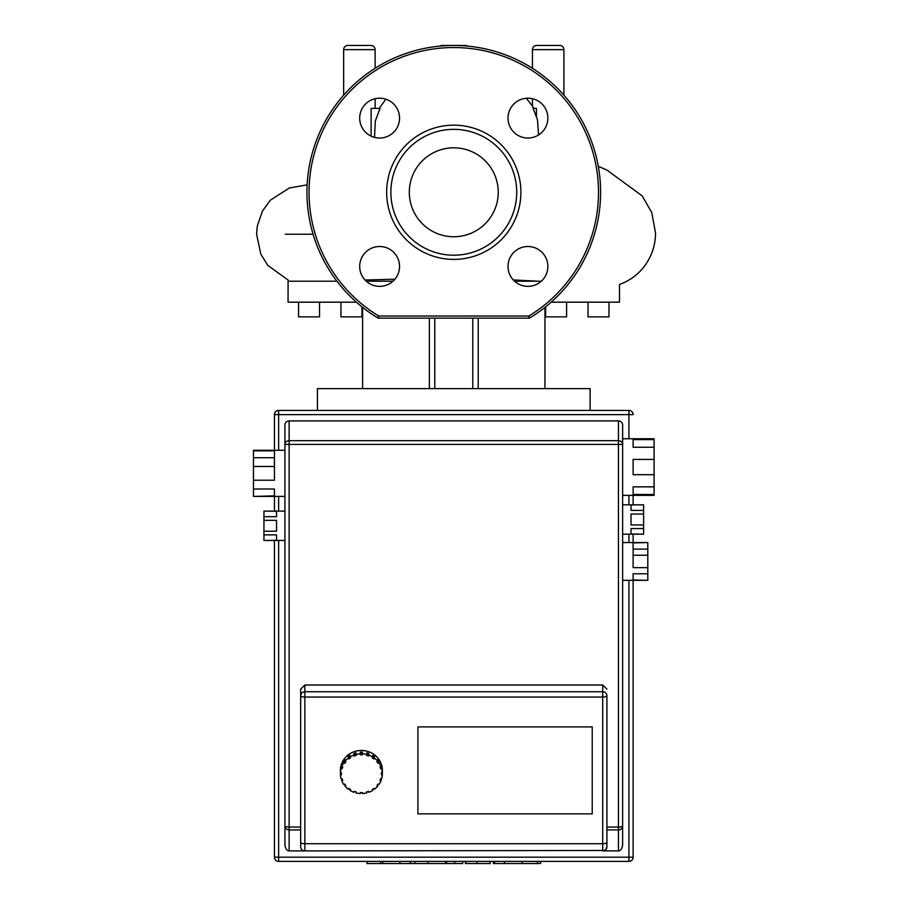 <?xml version="1.0" encoding="UTF-8"?>
<svg xmlns="http://www.w3.org/2000/svg" width="909" height="909" viewBox="0 0 909 909"><rect width="100%" height="100%" fill="white"/><g stroke="black" fill="none" stroke-linecap="round" stroke-linejoin="round"><path stroke-width="1.36" d="M453.784 147.815A44.473 44.473 0 0 0 409.311 192.276A44.473 44.473 0 0 0 453.784 236.749A44.473 44.473 0 0 0 498.246 192.276A44.473 44.473 0 0 0 453.784 147.815M453.784 259.395A67.118 67.118 0 0 0 520.902 192.276A67.118 67.118 0 0 0 453.784 125.158A67.118 67.118 0 0 0 386.655 192.276A67.118 67.118 0 0 0 453.784 259.395M453.784 255.202A62.926 62.926 0 0 0 516.71 192.276A62.926 62.926 0 0 0 453.784 129.351A62.926 62.926 0 0 0 390.859 192.276A62.926 62.926 0 0 0 453.784 255.202M508.017 266.439A19.93 19.93 0 0 0 527.936 286.358A19.93 19.93 0 0 0 547.866 266.439A19.93 19.93 0 0 0 527.936 246.509A19.93 19.93 0 0 0 508.017 266.439M527.936 138.043A19.93 19.93 0 0 0 547.866 118.113A19.93 19.93 0 0 0 527.936 98.195A19.93 19.93 0 0 0 508.017 118.113A19.93 19.93 0 0 0 527.936 138.043M399.551 118.113A19.93 19.93 0 0 0 379.621 98.195A19.93 19.93 0 0 0 359.691 118.113A19.93 19.93 0 0 0 379.621 138.043A19.93 19.93 0 0 0 399.551 118.113M379.621 246.509A19.93 19.93 0 0 0 359.691 266.439A19.93 19.93 0 0 0 379.621 286.358A19.93 19.93 0 0 0 399.551 266.439A19.93 19.93 0 0 0 379.621 246.509M377.644 317.82L378.735 316.025A144.724 144.724 0 0 1 343.579 98.456A144.724 144.724 0 0 1 563.978 98.456A144.724 144.724 0 0 1 528.822 316.025L528.822 318.127A2.102 2.102 0 0 0 529.913 317.82A146.826 146.826 0 0 0 565.58 97.093A146.826 146.826 0 0 0 341.989 97.093A146.826 146.826 0 0 0 377.644 317.82A2.102 2.102 0 0 0 378.735 318.127L378.735 316.025L528.822 316.025L529.913 317.82M528.822 318.127L378.735 318.127M493.303 861.391L493.303 863.55L539.435 863.55M537.424 861.391L537.424 863.55M465.419 861.391L465.419 863.55L490.156 863.55L490.156 861.391M476.907 861.391L476.907 863.55M462.715 861.391L462.715 863.55L446.649 863.55L446.649 861.391M366.929 861.391L366.929 863.55L446.649 863.55M380.598 861.391L380.598 863.55M382.78 861.391L382.78 863.55M399.949 861.391L399.949 863.55M410.311 861.391L410.311 863.55M414.834 861.391L414.834 863.55M428.094 861.391L428.094 863.55M253.463 480.225L253.463 466.465L274.438 466.465L274.438 480.225L253.463 480.225L253.463 488.985L274.438 488.985L274.438 495.859L253.463 496.416L284.926 496.416L284.926 511.097L263.951 511.097L276.541 511.256L276.541 516.698L263.951 516.698L263.951 511.256M263.951 531.231L263.951 520.334L276.541 520.334L276.541 531.231L263.951 531.231L263.951 534.867L276.541 534.867L276.541 540.31L263.951 540.469L284.926 540.469L284.926 843.904A6.988 4.193 90 0 0 289.13 850.904L289.13 829.928L300.663 829.928M643.606 504.961L643.606 510.403L631.016 510.403L631.016 504.961L643.606 504.813L622.631 504.813L622.631 495.371L654.094 495.371L654.094 494.485L633.119 494.485L633.119 486.849L654.094 486.849L654.094 474.691L633.119 474.691L633.119 459.42L654.094 459.42L654.094 474.691M647.799 542.9L647.799 549.104L633.119 549.104L633.119 542.9L647.799 542.559L622.631 542.559L622.631 534.174L643.606 534.174L631.016 534.026L631.016 528.572L643.606 528.572L643.606 524.936L631.016 524.936L631.016 514.039L643.606 514.039L643.606 524.936M618.438 850.904L602.701 850.904A4.193 4.193 0 0 0 606.905 846.699L606.905 829.928L618.438 829.928L618.438 850.904A6.988 4.193 90 0 0 622.631 843.904L622.631 580.317L647.799 580.317L633.119 579.987L633.119 573.784L647.799 573.784L647.799 567.648L633.119 567.648L633.119 555.24L647.799 555.24L647.799 567.648M647.799 573.784L647.799 579.987M647.799 555.24L647.799 549.104M643.606 528.572L643.606 534.026M643.606 514.039L643.606 510.403M654.094 486.849L654.094 494.485M654.094 447.251L633.119 447.251L633.119 439.615L654.094 439.615L654.094 459.42M622.631 467.056L622.631 438.74L654.094 438.74L654.094 439.615M263.951 540.31L263.951 534.867M263.951 516.698L263.951 520.334M253.463 450.83L274.438 450.83L274.438 457.716L253.463 457.716L253.463 450.273L284.926 450.273L284.926 425.105A4.193 4.193 0 0 1 289.13 420.912L618.438 420.912A4.193 4.193 0 0 1 622.631 425.105L622.631 438.74M253.463 495.859L253.463 488.985M253.463 457.716L253.463 466.465M417.913 813.862L417.913 726.905L592.214 726.905L592.214 813.862L417.913 813.862L592.214 813.862L592.214 726.905L417.913 726.905L417.913 813.862M628.926 410.425L628.926 414.618L633.119 414.618A4.193 4.193 0 0 0 628.926 410.425L278.643 410.425A4.193 4.193 0 0 0 274.438 414.618L274.438 450.83M274.438 540.469L274.438 857.187A4.193 4.193 0 0 0 278.643 861.391L628.926 861.391A4.193 4.193 0 0 0 633.119 857.187L633.119 580.317M633.119 857.187L628.926 857.187L628.926 861.391L278.643 861.391L278.643 857.187L274.438 857.187M633.119 555.24L633.119 549.104M633.119 542.9L633.119 534.174M633.119 504.813L633.119 495.371M274.438 457.716L274.438 466.465M274.438 496.416L274.438 511.097M300.663 846.699L300.663 842.393L300.663 846.699A4.193 4.193 0 0 0 304.856 850.904L289.13 850.904M622.631 843.904L622.631 425.105M618.438 829.928A4.193 4.193 0 0 0 622.631 825.724A4.193 1.318 180 0 1 618.438 827.042L618.438 829.928M284.926 425.105L284.926 825.724A4.193 4.193 0 0 0 289.13 829.928L289.13 827.042A4.193 1.318 180 0 1 284.926 825.724L284.926 843.904M606.905 827.042L618.438 827.042L618.438 444.421L622.631 444.421A4.193 3.727 180 0 0 618.438 440.683L618.438 444.421L289.13 444.421L289.13 440.683A4.193 3.727 180 0 0 284.926 444.421L289.13 444.421L289.13 827.042L300.663 827.042L300.663 689.124L300.663 842.393A4.193 1.318 0 0 0 304.856 843.722L304.856 850.904L604.53 850.483L606.258 848.938L606.905 846.699L606.905 695.715A4.193 3.977 180 0 0 602.701 691.738L602.701 697.044A4.193 1.318 0 0 0 606.905 695.715M300.663 689.124L304.856 684.988L602.701 684.988L606.905 689.124M382.359 772.036A20.975 19.907 0 0 1 382.337 773.025L382.337 774.684L381.314 774.684L382.337 771.037A20.975 19.907 0 0 1 382.359 772.036L382.359 770.377A20.975 19.907 0 0 0 361.384 750.47A20.975 19.907 0 0 0 340.409 770.377L340.409 772.036A20.975 19.907 0 0 1 340.432 771.037L340.432 772.695L341.454 772.695L341.454 774.684L340.432 774.684L340.432 773.025A20.975 19.907 0 0 1 340.409 772.036M382.337 774.684A20.975 19.907 0 0 1 381.632 778.888L380.655 778.581L380.007 780.479L380.985 780.774A20.975 19.907 0 0 1 378.951 784.569L378.121 784.001A20.975 19.907 0 0 1 377.735 784.501M381.132 778.729A20.975 19.907 0 0 1 380.985 779.127L380.985 780.774M377.712 784.524L377.712 786.183A20.975 19.907 0 0 1 374.542 789.182L373.94 788.398L372.247 789.569L372.849 790.353A20.975 19.907 0 0 1 368.861 792.284L368.543 791.364L366.543 791.978L366.861 792.898A20.975 19.907 0 0 1 362.43 793.568L362.43 792.591L362.43 793.568M372.849 789.16L372.849 790.353M366.861 791.887L366.861 792.898M360.339 793.568L360.339 792.591L360.339 793.568A20.975 19.907 0 0 1 355.908 792.898L355.908 791.887M355.908 792.898L356.226 791.978L354.226 791.364L353.919 792.284A20.975 19.907 0 0 1 349.92 790.353L349.92 789.16M349.92 790.353L350.522 789.569L348.829 788.398L348.227 789.182A20.975 19.907 0 0 1 345.056 786.183L345.056 784.524M345.034 784.501A20.975 19.907 0 0 1 344.625 784.012L345.874 785.603L345.056 786.183M344.647 784.001L343.818 784.569A20.975 19.907 0 0 1 341.784 780.774L341.784 779.127A20.975 19.907 0 0 1 341.636 778.729M341.784 780.774L342.761 780.479L342.114 778.581L341.136 778.888A20.975 19.907 0 0 1 340.432 774.684M340.432 773.025L341.454 772.695M341.136 766.832A20.975 19.907 0 0 1 341.784 764.946L341.784 766.594L342.761 766.901L342.114 768.787L341.136 768.491L341.136 766.832L342.25 766.741M342.114 768.787L342.114 767.139M343.818 762.81L343.818 761.151L345.874 761.765L344.647 763.378L343.818 762.81A20.975 19.907 0 0 0 341.784 766.594M344.647 763.378L344.647 761.719M343.818 761.151A20.975 19.907 0 0 1 345.056 759.538L345.056 761.197A20.975 19.907 0 0 1 348.227 758.186L348.227 756.538L348.829 757.322L349.92 756.561M348.227 756.538A20.975 19.907 0 0 1 349.92 755.368L350.522 757.799L348.829 758.97L348.227 758.186M348.829 758.97L348.829 757.322M353.919 753.436A20.975 19.907 0 0 1 355.908 752.822L356.226 755.39L354.226 756.004L353.919 755.084L353.919 753.436L354.226 754.356L355.908 753.834M354.226 756.004L354.226 754.356M360.339 753.811L360.339 752.152A20.975 19.907 0 0 1 362.43 752.152L362.43 754.777L360.339 754.777L360.339 753.811A20.975 19.907 0 0 0 355.908 754.47M360.339 753.118L362.43 753.118M366.861 754.47L366.861 752.822A20.975 19.907 0 0 1 368.861 753.436L368.543 756.004L366.543 755.39L366.861 754.47A20.975 19.907 0 0 0 362.43 753.811M366.861 753.834L368.543 754.356L368.861 753.436M368.543 756.004L368.543 754.356M372.849 757.015L372.849 755.368A20.975 19.907 0 0 1 374.542 756.538L373.94 758.97L372.247 757.799L372.849 757.015A20.975 19.907 0 0 0 368.861 755.084M372.849 756.561L373.94 757.322L374.542 756.538M373.94 758.97L373.94 757.322M374.542 758.186A20.975 19.907 0 0 1 377.712 761.197L377.712 759.538A20.975 19.907 0 0 1 378.951 761.151L378.951 762.81L378.121 763.378L376.894 761.765L378.951 761.151M378.121 763.378L378.121 761.719M380.985 766.594L380.985 764.946A20.975 19.907 0 0 1 381.632 766.832L381.632 768.491L380.655 768.787L380.007 766.901L380.985 766.594A20.975 19.907 0 0 0 378.951 762.81M380.519 766.741L381.632 766.832M380.655 768.787L380.655 767.139M381.314 772.695L382.337 773.025M377.712 786.183L376.894 785.603L378.121 784.001M340.432 772.695A20.975 19.907 0 0 1 341.136 768.491M349.92 757.015A20.975 19.907 0 0 1 353.919 755.084M381.632 768.491A20.975 19.907 0 0 1 382.337 772.695M360.339 792.591L362.43 792.591M351.26 861.391L556.297 861.391M590.123 410.425L590.123 388.609L317.446 388.609L317.446 410.425M545.627 306.822L545.627 316.866L566.602 316.866L566.602 302.186M340.955 302.186L340.955 316.866L361.93 316.866L361.93 306.822M298.561 302.186L298.561 316.866L319.536 316.866L319.536 302.186M588.021 302.186L588.021 316.866L608.996 316.866L608.996 302.186M541.309 281.211L514.574 281.211M392.995 281.211L366.247 281.211M336.955 281.211L288.073 281.211L288.073 302.186L356.43 302.186M551.138 302.186L619.484 302.186L619.484 284.415A53.154 53.154 0 0 0 643.197 267.791C651.321 257.577 655.434 245.964 655.537 232.965L651.787 212.638L642.174 195.855L606.894 170.051L598.292 166.313M367.304 279.961L367.304 281.211M472.782 388.609L472.782 318.127M544.957 388.609L544.957 307.367M478.214 388.609L478.214 318.127M362.611 388.609L362.611 307.367L362.611 388.609M434.775 388.609L434.775 318.127M429.355 388.609L429.355 318.127M467.556 46.098A4.193 4.193 0 0 0 465.317 45.45L442.24 45.45A4.193 4.193 0 0 0 440.001 46.098M343.659 95.161L343.659 49.643L375.122 49.643L375.122 68.3M375.122 98.706L375.122 108.376L371.122 108.376L371.122 136.134M375.122 49.643A4.193 4.193 0 0 0 370.929 45.45L347.852 45.45A4.193 4.193 0 0 0 343.659 49.643M563.898 49.643A4.193 4.193 0 0 0 559.705 45.45L536.628 45.45A4.193 4.193 0 0 0 532.435 49.643L563.898 49.643L563.898 95.161M533.435 108.376C532.026 105.546 532.14 105.546 533.788 108.376M536.446 115.875L536.446 108.376L533.117 108.376L537.492 119.818L538.56 134.987M385.825 99.183L379.246 108.376L380.007 108.376L375.122 108.376M379.246 108.376L380.007 108.376L375.326 121.056L374.519 137.384M504.529 861.391L504.529 863.55M494.519 861.391L494.519 863.55M522.186 861.391L522.186 863.55M465.76 861.391L465.76 863.55M454.682 861.391L454.682 863.55M445.637 861.391L445.637 863.55M304.856 695.715L304.856 691.738A4.193 3.977 180 0 0 300.663 695.715A4.193 1.318 0 0 0 304.856 697.044L304.856 695.715M274.438 414.618L278.643 414.618L278.643 410.425M628.926 580.317L628.926 857.187L278.643 857.187L278.643 540.469M278.643 450.273L278.643 414.618L628.926 414.618L628.926 438.74M628.926 495.371L628.926 504.813M628.926 534.174L628.926 542.559M278.643 511.097L278.643 496.416M618.438 420.912L618.438 440.683L289.13 440.683L289.13 420.912M606.905 842.393A4.193 1.318 180 0 1 602.701 843.722L602.701 850.904M602.701 697.044L602.701 843.722L304.856 843.722L304.856 697.044L602.701 697.044M602.701 684.988L602.701 691.738L304.856 691.738L304.856 684.988M313.071 234.227L285.29 234.227M540.639 863.55L540.639 861.391M532.435 106.239L532.435 98.706M532.435 68.3L532.435 49.643M307.14 184.857L289.369 187.981L270.359 200.185L262.371 211.161L257.281 226.125L256.599 234.227L260.792 254.043L267.78 265.383L288.073 279.995M538.117 281.211L513.278 279.927M532.435 106.023L526.288 98.263M335.137 281.211L336.887 281.131M365.054 280.029L394.926 279.199"/></g></svg>
